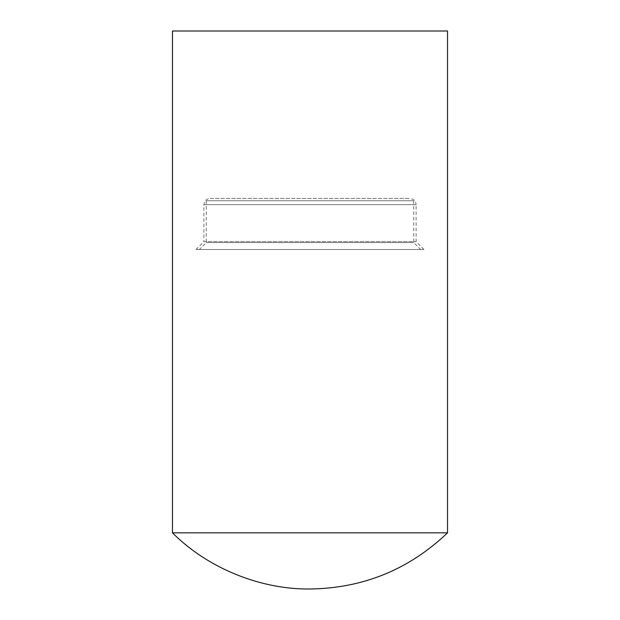 <?xml version="1.0" encoding="UTF-8"?>
<svg xmlns="http://www.w3.org/2000/svg" width="620" height="620" viewBox="0 0 620 620"><rect width="100%" height="100%" fill="white"/><g stroke="black" fill="none" stroke-linecap="round" stroke-linejoin="round"><path stroke-width="0.46" stroke-dasharray="3.1 2.33" d="M172.469 31L447.532 31M172.469 532.836L447.532 532.836M196.044 249.488L423.956 249.488L196.044 249.488L203.903 241.622L416.097 241.622L203.903 241.622L203.903 204.685C204.298 200.896 206.398 198.803 210.188 198.4L409.812 198.4L210.188 198.4M206.258 200.756L413.742 200.756L206.258 200.756L413.742 200.756L206.258 200.756L206.258 242.598L413.742 242.598L206.258 242.598L413.742 242.598L206.258 242.598L199.376 249.488L420.624 249.488L199.376 249.488M423.956 249.488L416.097 241.622L416.097 204.685L203.903 204.685L416.097 204.685C415.764 202.701 416.097 199.64 409.812 198.4M413.742 200.756L413.742 242.598L420.624 249.488"/><path stroke-width="0.93" d="M447.532 31L172.469 31L172.469 532.836L447.532 532.836L447.532 31M447.532 532.836C409.029 569.524 363.188 588.248 310.008 589C260.33 589.605 207.506 568.036 172.469 532.836"/></g></svg>
